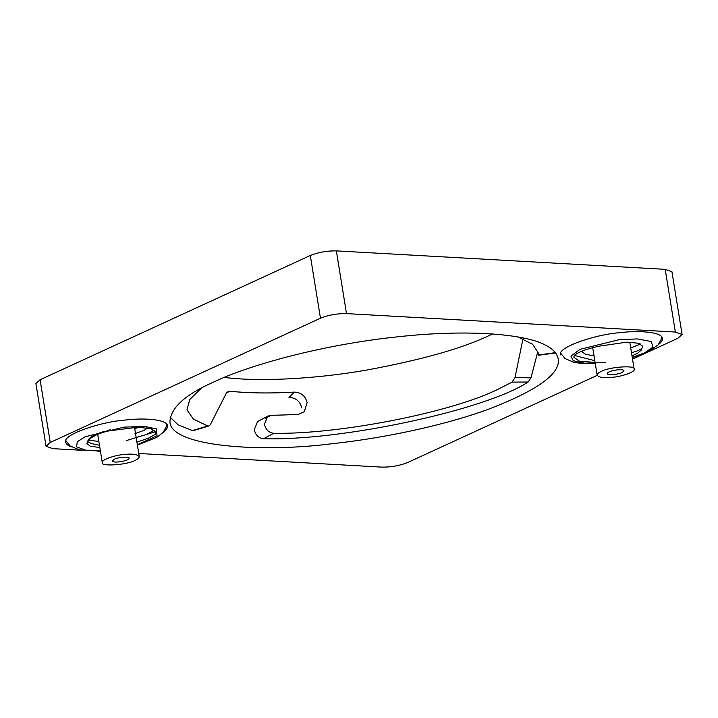<?xml version="1.0" encoding="UTF-8"?>
<svg xmlns="http://www.w3.org/2000/svg" width="718" height="718" viewBox="0 0 718 718"><rect width="100%" height="100%" fill="white"/><g stroke="black" fill="none" stroke-linecap="round" stroke-linejoin="round"><path stroke-width="1.08" d="M594.818 360.687L574.292 355.419M595.096 362.437L579.435 361.163L573.861 357.277L574.346 355.329C579.022 351.757 587.207 348.724 598.884 346.211L626.931 342.136L638.652 343.258L642.745 346.282L641.228 350.124L637.934 352.978L631.993 355.94M640.627 343.994L631.077 347.817M581.374 351.416L585.394 354.118L594.055 356.002M631.49 352.798L638.096 350.617L641.748 348.616M154.244 430.226L146.095 434.614L136.178 437.522M98.851 441.364L88.431 440.313M103.957 431.464L137.928 427.21L151.13 428.781L155.743 432.389L155.267 434.345L148.285 438.231L138.143 441.705M138.61 441.579L136.905 441.992M138.915 427.336L134.831 428.574M99.479 445.241L91.33 443.553L87.515 441.471M99.847 447.52L90.19 446.174L86.869 443.392L87.856 441.049C88.458 437.908 93.816 434.713 103.939 431.455M134.966 433.636L144.192 430.324L146.023 429.104L146.876 427.569M110.68 429.57L96.84 434.614L91.303 437.792L87.856 441.049M192.927 430.782L178.082 424.805L170.049 417.185M301.775 407.878C299.989 401.147 295.726 397.664 288.986 397.422L294.344 392.118C301.075 392.369 305.329 395.86 307.124 402.583L304.369 411.656L297.97 414.51L270.865 415.363L265.534 418.217M537.513 352.771L530.97 377.856L528.179 382.003C485.485 410.122 341.194 441.058 263.578 438.743C258.695 438.195 255.59 435.198 254.28 429.732L257.52 421.628M213.946 381.931C247.477 365.767 320.102 345.089 395.842 337.02C471.914 328.404 528.358 334.902 545.976 345.439C552.977 348.939 557.06 353.427 558.236 358.919C560.677 373.8 537.037 390.709 487.316 409.664C439.245 427.066 377.488 438.922 332.308 443.688C261.567 452.914 170.543 446.704 169.933 421.852C170.552 407.842 185.217 394.541 213.946 381.931M201.273 388.232L189.758 399.549L186.967 409.852L193.366 419.124L207.735 425.962L191.751 430.755M555.355 352.664L538.428 354.988L538.285 352.942L532.63 344.254L517.893 336.957M530.97 377.856L515.012 377.569L522.982 338.815M515.012 377.569L512.096 382.129L528.179 382.003M263.578 438.743L273.773 433.277C338.842 434.614 452.726 412.177 498.454 389.021L512.096 382.129M492.548 333.96L489.748 335.261C462.93 348.257 421.592 359.915 365.731 370.246C311.998 379.526 256.263 381.716 224.375 377.39M273.773 433.277C268.873 432.739 265.768 429.741 264.457 424.275L267.706 416.171L270.865 415.363M226.771 392.602L230.281 391.256C248.572 393.195 269.923 393.482 294.344 392.118M230.281 391.256L227.965 391.66L226.224 393.356L210.186 424.939L208.902 425.989L207.735 425.962M126.242 440.619L155.232 431.787M135.074 460.391C137.811 459.188 139.211 457.922 139.265 456.594C137.452 454.279 132.292 453.579 123.801 454.512C114.889 455.131 100.762 459.933 102.288 462.58C99.784 466.682 126.718 465.111 135.074 460.391M114.341 459.233C117.896 457.186 129.778 456.397 129.061 458.12C129.922 460.839 112.34 463.828 112.448 460.794L114.341 459.233M71.414 446.829C68.111 445.761 66.236 444.254 65.787 442.288C61.595 435 100.439 421.789 124.959 420.084C143.492 417.67 167.33 419.303 167.491 425.81C167.698 427.793 166.397 429.831 163.578 431.904M601.352 371.385C598.615 372.588 597.223 373.854 597.161 375.191C598.974 377.506 604.134 378.198 612.625 377.264C621.546 376.645 635.672 371.843 634.147 369.196C636.642 365.094 609.708 366.665 601.352 371.385M622.084 372.552C618.53 374.59 606.656 375.379 607.365 373.656C606.504 370.937 624.095 367.948 623.978 370.982L622.084 372.552M560.668 354.889L560.668 354.889C556.477 347.593 595.321 334.391 619.84 332.685C638.365 330.271 662.202 331.895 662.364 338.402C662.57 340.395 661.269 342.423 658.46 344.505M81.466 450.267L52.8 448.66L46.06 446.255L50.251 442.459L40.091 379.741L35.9 383.538L46.06 446.255M97.81 451.182L100.466 451.335M138.762 453.48L381.653 467.113C391.023 467.247 399.702 465.713 407.698 462.509L597.205 375.361M675.36 332.048L682.1 334.462L671.94 271.745L665.2 269.34L675.36 332.048L346.507 313.604L336.347 250.887L665.2 269.34M336.347 250.887C326.977 250.753 318.298 252.287 310.302 255.491L320.461 318.2C328.458 314.996 337.137 313.461 346.507 313.604M40.091 379.741L310.302 255.491M682.1 334.462L677.909 338.259L632.513 359.135M320.461 318.2L50.251 442.459M100.367 450.733L85.352 450.132L76.557 446.82L77.302 441.749L85.2 436.732L124.169 427.111L145.018 426.456L156.344 428.915L157.036 435.718L137.344 444.747M605.552 362.554L584.631 363.218L573.269 360.759L570.936 356.083L580.072 349.334L619.051 339.704L637.422 338.923L651.217 341.508L653.03 347.063L644.414 352.942L632.226 357.349M555.561 352.933L538.285 355.302M267.859 416.081L257.663 421.547M192.945 430.773L208.929 425.98M65.921 440.708L70.176 445.986L79.348 449.854L100.421 451.092M137.407 445.097L156.847 437.37L163.21 432.344L166.522 426.321L166.863 424.356M134.508 427.237L139.265 456.594M97.693 434.219L102.288 462.58M632.28 357.699L646.873 352.493L658.065 344.954L661.404 338.932L661.745 336.957M560.794 353.31L565.057 358.587L574.247 362.455L583.142 363.64L595.303 363.685M592.7 347.638L597.161 375.182M629.767 342.154L634.147 369.196"/></g></svg>
